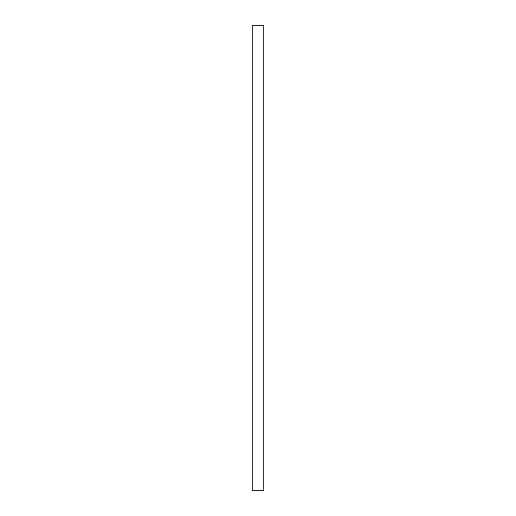 <?xml version="1.0" encoding="UTF-8"?>
<svg xmlns="http://www.w3.org/2000/svg" width="516" height="516" viewBox="0 0 516 516"><rect width="100%" height="100%" fill="white"/><g stroke="black" fill="none" stroke-linecap="round" stroke-linejoin="round"><path stroke-width="0.77" d="M263.805 490.2L263.805 25.8L263.805 490.2L252.195 490.2L252.195 25.8L263.805 25.8L252.195 25.8L252.195 490.2L263.805 490.2"/></g></svg>
